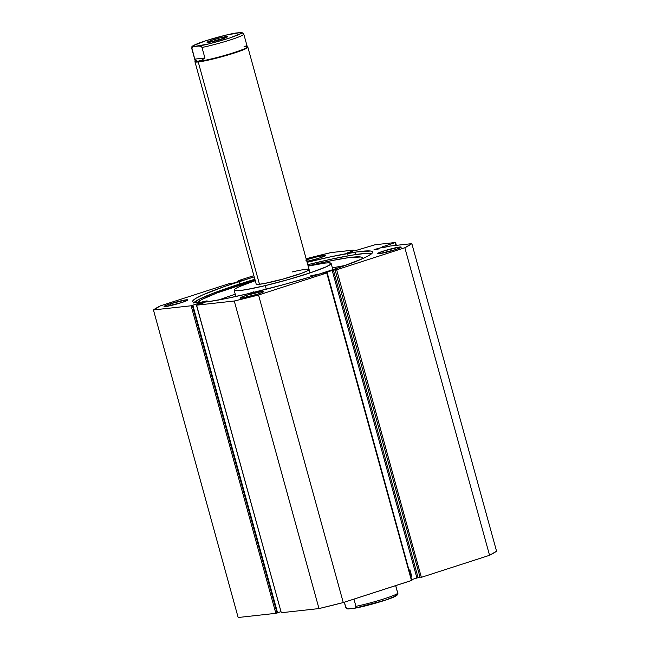 <?xml version="1.0" encoding="UTF-8"?>
<svg xmlns="http://www.w3.org/2000/svg" width="650" height="650" viewBox="0 0 650 650"><rect width="100%" height="100%" fill="white"/><g stroke="black" fill="none" stroke-linecap="round" stroke-linejoin="round"><path stroke-width="0.97" d="M381.777 247.52L381.891 247.951L381.777 247.52L375.668 249.169L375.814 249.706L375.668 249.169L374.197 249.706L378.511 248.982L373.799 249.966L379.787 248.081L379.909 248.528L379.787 248.081L381.777 247.52M382.192 247.869L382.07 247.439L382.192 247.869M281.279 612.666L196.479 305.167L281.304 612.731L318.988 608.571L234.268 301.007L318.988 608.571L281.304 612.731L196.584 305.175L234.268 301.007A136.289 11.407 164.6 0 0 258.554 295.002L343.265 602.558L318.988 608.571A136.289 11.407 -15.4 0 0 343.265 602.558L411.474 580.523L326.755 272.967L411.474 580.523L411.929 580.328L343.265 602.558L258.554 295.002L326.755 272.967L323.082 273.382L333.377 270.099L418.096 577.655L419.802 577.468L418.096 577.655L333.377 270.099L336.635 269.774L421.354 577.33L489.556 555.295L404.844 247.739L489.556 555.295L421.354 577.33L336.635 269.774L404.844 247.739A136.289 11.407 164.6 0 0 411.84 243.636L496.559 551.2L489.556 555.295A136.289 11.407 -15.4 0 0 496.559 551.2L411.84 243.636L390.26 246.025A8.166 0.682 164.6 0 0 382.826 247.691L390.26 246.025L411.84 243.636L404.844 247.739L336.635 269.774L332.849 270.205L323.537 273.187L326.755 272.967L258.554 295.002L234.268 301.007L196.584 305.175L203.271 303.006L198.412 303.493L191.124 305.776L153.441 309.944L160.444 305.841L228.646 283.806L232.432 283.376L241.751 280.394L238.266 280.702L253.866 275.657L238.526 280.613L238.266 281.515M349.294 252.078L349.44 252.614L349.294 252.078L347.88 252.907L352.787 251.696L347.425 252.882L349.294 252.078M354.616 250.859L375.091 244.749L395.566 242.482L382.484 246.797L382.07 247.439L382.484 246.797L382.736 247.715L382.484 246.797L395.566 242.482L396.354 245.351L395.566 242.482L375.091 244.749L354.616 250.859M239.111 281.604A93.34 7.808 164.6 0 1 254.207 276.876L224.575 286.471L202.678 294.929L196.146 298.188L192.944 300.625L192.636 301.511L193.188 302.152L194.61 302.543L208.496 301.649L226.509 298.464L249.356 293.418L283.896 284.546L309.969 277.038L340.706 267.109L362.611 258.651L369.135 255.385L372.336 252.956L372.645 252.07L370.679 251.03L356.785 251.932L331.606 256.612L307.117 262.308A93.34 7.808 164.6 0 1 372.637 252.005A93.34 7.808 164.6 0 1 326.17 271.976A93.34 7.808 164.6 0 1 192.652 301.576A93.34 7.808 164.6 0 1 239.111 281.604L239.769 283.977L239.111 281.604M371.832 253.5A93.34 7.808 -15.4 0 0 307.767 264.68L332.264 258.984L352.081 255.133L365.974 253.362L371.832 253.5M193.602 302.998L199.664 299.033L212.924 293.345L254.857 279.248A93.34 7.808 -15.4 0 0 239.769 283.977A93.34 7.808 -15.4 0 0 194.098 302.453M246.131 295.433L246.618 297.196L246.131 295.433L240.451 297.627L240.061 298.147L241.467 298.163L257.652 294.158A12.35 1.032 164.6 0 1 239.988 298.074A12.35 1.032 164.6 0 1 246.131 295.433A12.35 1.032 164.6 0 1 263.794 291.517A12.35 1.032 164.6 0 1 257.652 294.158L263.331 291.964L263.729 291.444L262.316 291.428L246.131 295.433M170.202 303.818L170.69 305.589L170.202 303.818L164.523 306.02L164.133 306.54L165.539 306.556L181.724 302.551A12.35 1.032 164.6 0 1 164.06 306.467A12.35 1.032 164.6 0 1 170.202 303.818A12.35 1.032 164.6 0 1 187.866 299.91A12.35 1.032 164.6 0 1 181.724 302.551L187.403 300.357L187.801 299.829L186.388 299.821L170.202 303.818M383.565 251.03L384.044 252.793L383.565 251.03L377.877 253.224L377.488 253.752L378.893 253.76L395.078 249.754A12.35 1.032 164.6 0 1 377.414 253.671A12.35 1.032 164.6 0 1 383.565 251.03A12.35 1.032 164.6 0 1 401.221 247.114A12.35 1.032 164.6 0 1 395.078 249.754L400.766 247.561L401.156 247.041L399.742 247.024L383.565 251.03M306.426 259.821A12.35 1.032 164.6 0 1 307.637 259.423L308.116 261.186L307.637 259.423L305.711 260.065M319.15 258.148A12.35 1.032 164.6 0 1 306.881 261.463L319.15 258.148L325.26 255.629L318.858 256.336L307.637 259.423A12.35 1.032 164.6 0 1 325.301 255.507A12.35 1.032 164.6 0 1 319.15 258.148M306.142 258.773L331.012 252.574L353.389 250.153L350.48 251.721L350.642 252.322L350.48 251.721L352.064 251.087L352.276 251.859L352.064 251.087A8.166 0.682 164.6 0 0 353.576 250.242A8.166 0.682 164.6 0 0 352.601 250.185L331.012 252.574A136.289 11.407 164.6 0 0 306.735 258.578L306.142 258.773M420.152 577.631L335.14 270.099L420.152 577.631M418.096 577.655L411.734 579.621L416.894 577.956L332.183 270.4L416.894 577.956L418.096 577.655M280.906 611.683L277.55 612.763L280.906 611.683M196.479 305.167L203.304 302.973L198.412 303.493L198.697 304.509L198.412 303.493L197.218 303.794L197.494 304.793L197.218 303.794L192.351 305.362L192.863 305.305L277.582 612.861L277.038 613.039L192.327 305.484L192.863 305.305L277.582 612.861L275.844 613.332L238.16 617.5L153.441 309.944L191.124 305.776L275.844 613.332L238.16 617.5L153.441 309.944A136.289 11.407 164.6 0 1 160.444 305.841L228.646 283.806L233.106 283.181L241.751 280.394L239.411 280.483L239.574 281.092L239.411 280.483L238.485 280.784L238.648 281.393L238.071 280.808M395.964 245.391L395.216 242.686L395.964 245.391M238.363 281.483L238.184 280.816L238.363 281.483M191.124 305.776L275.844 613.332L277.038 613.039L192.327 305.484L191.124 305.776M327.21 272.773L411.816 580.32M382.566 247.764L382.436 247.284M223.649 38.512A9.328 0.78 -15.4 0 0 211.307 41.917A9.328 0.78 164.6 0 1 223.649 38.512M226.249 36.636L225.729 37.749L226.249 36.636L220.123 37.871L210.689 40.633L207.123 42.413A10.611 0.886 164.6 0 1 214.207 39.496A10.611 0.886 164.6 0 1 226.249 36.636A10.611 0.886 164.6 0 1 227.5 36.798L226.249 36.636M208.333 42.421A10.611 0.886 164.6 0 1 207.114 42.413L216.426 40.682L227.484 36.822A10.611 0.886 164.6 0 1 219.546 39.812A10.611 0.886 164.6 0 1 208.333 42.421M310.034 272.902L247.861 47.182A27.438 2.299 164.6 0 1 228.304 54.884A27.438 2.299 164.6 0 1 198.242 61.953A27.438 2.299 -15.4 0 0 229.377 54.559A27.438 2.299 -15.4 0 0 247.715 47.019L247.154 46.711A26.983 2.259 164.6 0 1 229.125 54.121A26.983 2.259 164.6 0 1 198.51 61.392L198.242 61.953L259.48 284.269L198.242 61.953A27.438 2.299 164.6 0 1 194.951 61.758L256.189 284.074L258.473 284.367L264.436 283.498L283.351 278.98L301.852 273.179L307.352 270.887L309.091 269.498M246.594 44.541L246.009 45.988L244.059 46.67A26.983 2.259 164.6 0 1 247.154 46.711M397.735 593.036A26.983 2.259 164.6 0 1 383.346 599.081A26.983 2.259 164.6 0 1 355.94 606.336L353.949 599.105L355.94 606.336A26.983 2.259 -15.4 0 0 383.524 599.024A26.983 2.259 -15.4 0 0 397.727 593.003C398.304 594.051 397.483 595.164 395.273 596.342C390.187 599.235 365.584 606.45 354.088 608.343M348.327 608.952L355.095 608.034L355.94 606.336L355.737 607.523L354.356 608.286L347.506 608.879L345.963 607.847L344.354 602.209L345.8 607.457A26.983 2.259 -15.4 0 1 345.702 607.327L344.297 602.225M395.639 585.642L397.629 592.873M397.686 593.271L396.045 594.815M356.525 607.872L359.938 607.157M363.707 606.288L387.4 599.471M390.414 598.382L394.761 596.554M395.956 595.871L396.216 595.051M354.356 608.286L353.576 608.408M354.486 608.254L384.898 600.308L395.614 596.091L395.273 594.945M347.506 608.879L345.8 607.457M194.992 61.547A27.438 2.299 -15.4 0 0 198.242 61.953L198.51 61.392A26.983 2.259 164.6 0 1 195.309 60.986L194.992 61.547M243.791 34.125A26.983 2.259 164.6 0 1 229.588 40.146A26.983 2.259 164.6 0 1 201.996 47.466L204.904 58.004L201.435 60.393L198.51 61.392A26.983 2.259 -15.4 0 0 228.069 54.438A26.983 2.259 -15.4 0 0 247.301 46.865L243.791 34.125L241.954 32.573M191.856 48.587A26.983 2.259 164.6 0 1 191.758 48.458L195.268 61.197A26.983 2.259 -15.4 0 0 198.51 61.392L196.251 60.962L194.764 59.126L191.847 47.856L193.44 46.637L199.469 45.971L201.175 46.394L201.996 47.466L204.904 58.004L201.435 60.393L197.291 61.352L194.764 59.126L204.904 58.004L194.764 59.126L191.807 48.189L192.709 46.881L194.22 46.516L193.042 46.093L193.537 45.581L205.562 40.828L225.778 35.165L240.362 32.549L242.864 32.922L243.693 33.995M235.909 33.044L240.362 32.549L241.304 32.654L241.044 33.475L229.019 38.236L208.796 43.899L194.22 46.516C190.263 46.735 194.041 44.842 205.562 40.828C219.806 36.514 229.921 33.922 235.909 33.044L234.398 33.418M241.158 32.5L240.362 32.549C244.319 32.329 240.541 34.222 229.019 38.236C214.776 42.542 204.661 45.142 198.673 46.02L201.175 46.394L201.996 47.466A26.983 2.259 -15.4 0 0 229.401 40.203A26.983 2.259 -15.4 0 0 243.791 34.157M409.914 569.684L411.848 576.712L409.914 569.684M255.905 280.004L216.743 293.036L201.549 299.634L197.576 302.567A85.516 7.158 164.6 0 1 240.971 284.643L241.296 285.813L240.971 284.643A85.516 7.158 164.6 0 1 255.133 280.239M308.092 265.866A85.516 7.158 164.6 0 1 362.318 257.839A85.516 7.158 164.6 0 1 361.79 259.009L362.342 258.001L360.75 256.994L348.424 257.684L332.166 260.52L308.092 265.866M345.239 265.501A85.516 7.158 -15.4 0 0 332.369 267.898L345.54 265.452M218.684 300.064L235.251 294.182A85.516 7.158 -15.4 0 0 219.131 299.894M198.989 302.656L206.862 300.893L209.308 301.486A79.576 6.662 164.6 0 1 206.879 300.893L206.7 300.926A9.449 0.788 164.6 0 1 199.038 302.648M292.11 271.976A27.438 2.299 164.6 0 1 309.099 269.506A27.438 2.299 164.6 0 1 273.179 281.604A27.438 2.299 164.6 0 1 256.189 284.074L256.189 284.074M265.289 285.61A50.31 4.209 164.6 0 1 234.138 290.152A50.31 4.209 164.6 0 1 255.247 280.678L239.257 286.699L234.821 289.128L234.252 289.705L234.504 290.493L238.339 290.68L245.976 289.673L265.289 285.61L266.281 289.226L265.289 285.61A50.31 4.209 164.6 0 0 331.142 263.429L330.46 264.452L326.024 266.882L310.668 272.691L288.689 279.467L265.289 285.61M320.198 273.886L310.822 275.771M253.533 291.842L248.901 293.524M331.134 263.412L328.673 262.827L324.797 263.104L308.157 266.102A50.31 4.209 164.6 0 1 331.142 263.429L332.889 269.774M306.808 269.214L305.638 269.327M348.132 255.434L347.579 253.427M355.55 254.134L355.014 252.192M395.696 585.617L397.727 593.003M347.531 608.879L345.702 607.327M235.398 33.109C223.511 35.417 211.543 38.683 199.485 42.9C188.532 47.19 192.904 46.703 191.758 48.458M234.138 290.152L235.885 296.489"/></g></svg>
